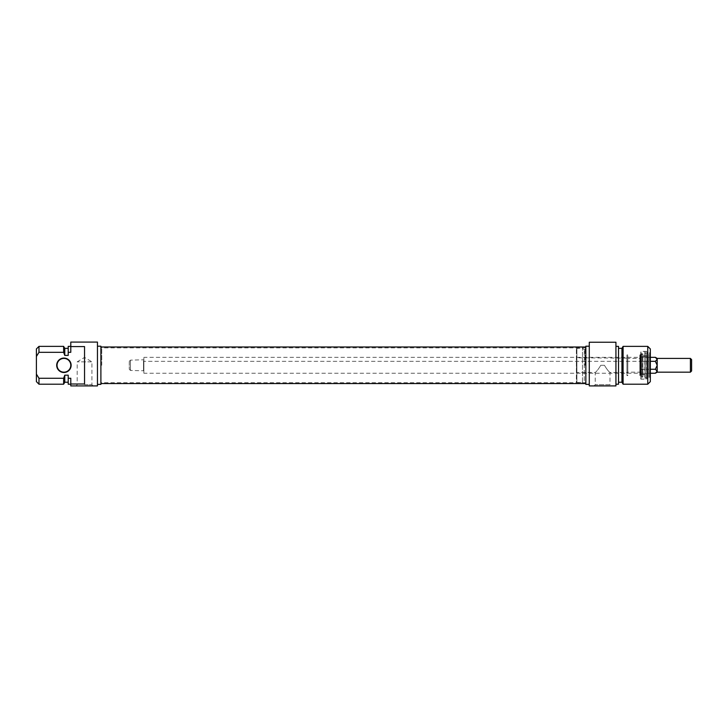 <?xml version="1.0" encoding="UTF-8"?>
<svg xmlns="http://www.w3.org/2000/svg" width="728" height="728" viewBox="0 0 728 728"><rect width="100%" height="100%" fill="white"/><g stroke="black" fill="none" stroke-linecap="round" stroke-linejoin="round"><path stroke-width="0.55" stroke-dasharray="3.64 2.73" d="M101.747 365.292L101.747 348.093L101.747 365.292M100.892 365.292L100.892 347.001L100.892 365.292M584.975 365.292L584.975 348.093L584.975 365.292M585.84 365.292L585.84 347.001L585.84 365.292M648.948 373.236L648.948 361.316L648.948 369.26L640.695 369.26L639.839 365.292L640.695 361.316L639.839 365.292L640.695 369.478L648.948 369.26L648.948 373.236L640.695 373.236L639.839 371.244L640.695 369.478L639.839 371.244L640.695 373.236M648.948 361.316L640.695 361.316L639.839 359.332L640.695 357.348L639.839 359.332L640.695 361.316L648.948 361.316L648.948 357.348L648.948 361.316M648.948 357.348L640.695 357.348M648.948 377.413L648.948 353.162L648.948 377.413L649.813 377.413L649.813 353.162L649.813 377.413L650.332 377.932L650.332 352.652L650.332 377.932M640.695 361.106L640.695 361.743L640.695 361.106M640.695 357.557L639.839 359.332L639.839 358.413L627.8 358.413L627.8 372.172L627.8 358.413L626.935 357.548L626.935 373.027L626.935 357.548M640.695 368.832L640.695 369.478L640.695 368.832M640.695 373.018L639.839 372.172L639.839 359.332L639.839 372.172L627.8 372.172L626.935 373.027M626.935 372.427L626.935 358.149L626.935 372.427L609.973 372.427L609.973 384.721L595.24 384.721L609.973 384.721L611.174 385.922L594.039 385.922L611.174 385.922M650.332 348.949L650.332 381.627M600.782 365.292L604.431 365.292C606.861 369.269 608.708 371.644 609.973 372.427C608.708 371.644 606.861 369.269 604.431 365.292C606.861 369.269 608.708 371.644 609.973 372.427C608.708 371.644 606.861 369.269 604.431 365.292L600.782 365.292C598.352 369.269 596.505 371.644 595.24 372.427C596.505 371.644 598.352 369.269 600.782 365.292C598.352 369.269 596.505 371.644 595.24 372.427C596.505 371.644 598.352 369.269 600.782 365.292L604.431 365.292L600.782 365.292M615.934 342.242L615.934 385.922L589.28 385.922L589.28 342.242M585.84 380.68L585.84 349.895L585.84 380.68L584.293 380.68L584.293 349.895L584.293 380.68L582.482 382.482L582.482 348.093L582.482 382.482L576.895 382.482L576.895 348.093L576.895 382.482L576.385 382.191L576.385 348.394L576.385 382.191M576.385 372.772L576.385 357.812L576.385 372.772L576.722 358.149L576.722 372.427L595.24 372.427L595.24 384.721L594.039 385.922M647.747 384.202L647.747 346.373M623.095 346.373L623.095 384.202M585.84 346.2L585.84 384.375M589.28 384.375L589.28 346.2L589.28 384.375M621.949 348.348L621.949 382.227M618.518 382.227L618.518 348.348L618.518 382.227M618.518 346.373L618.518 384.202M615.934 384.202L615.934 346.373L615.934 384.202M645.172 351.788L645.172 378.788L644.826 351.442L644.826 379.133L640.813 379.133L640.813 351.442L640.813 379.133L646.892 378.879L646.892 351.706L646.892 378.879M647.228 353.162L645.172 353.162L645.172 377.413L645.172 353.162M645.172 378.788L644.826 351.442L640.813 351.442L641.04 379.215L641.04 351.36L646.546 351.36L646.546 379.215L646.892 351.706M640.695 376.121L640.695 354.454L640.695 376.121L640.185 375.612L640.185 354.973L639.839 375.612L639.839 354.973L639.839 375.612L640.567 375.339L640.567 355.237L640.567 375.339L642.415 376.076L642.851 353.863L641.514 353.653L641.514 376.922L641.514 353.653L640.695 353.653L640.695 376.931L640.695 353.653M640.695 354.454L639.839 354.973L640.567 355.237L642.415 354.509L642.415 376.076C642.961 377.259 642.66 377.541 641.514 376.922L640.695 376.931M626.935 375.612L626.935 354.973L626.935 375.612L627.8 375.612L627.8 354.973L627.8 375.612L626.935 375.293L626.935 355.282L626.935 375.293M646.828 374.319L646.828 356.265L646.828 374.319L641.295 374.319L641.295 356.265L641.295 374.319L642.733 374.838L642.733 355.746L642.733 374.838L645.172 374.838L645.172 355.746L645.172 374.838L646.828 374.319M646.828 356.265L645.172 355.746L641.295 356.265L646.828 356.265M70.798 365.292A6.88 6.88 0 0 0 60.479 359.332A6.88 6.88 0 0 0 60.479 371.244A6.88 6.88 0 0 0 70.798 365.292M84.548 346.592L84.548 383.993L84.548 346.592L70.798 346.592L70.798 352.306L68.214 352.306L68.214 355.41L64.774 355.41L63.636 352.306L38.975 352.306L36.4 356.483L36.4 374.101L38.975 378.269L63.636 378.269L64.774 375.175L68.214 375.175L68.214 378.269L70.798 378.269L70.798 383.993L84.548 383.993L84.548 346.592M71.135 365.292A7.225 7.225 0 0 1 60.306 371.544A7.225 7.225 0 0 1 60.306 359.031A7.225 7.225 0 0 1 71.135 365.292M36.4 381.627L36.4 374.101M38.975 378.269L38.975 384.202M63.636 384.202L63.636 378.269M64.774 382.227L64.774 375.175M68.214 375.175L68.214 382.227L68.214 375.175M68.214 384.202L68.214 378.269M70.798 378.269L70.798 384.202L70.798 378.269M97.452 342.078L97.452 385.922L70.798 385.922L70.798 383.993M70.798 346.592L70.798 342.078M91.446 361.852L77.186 361.852L91.446 361.852M84.548 384.721L91.919 384.721L84.548 384.721M36.4 356.483L36.4 348.949M84.548 385.922L93.12 385.922L84.548 385.922M38.975 346.373L38.975 352.306M63.636 352.306L63.636 346.373M100.892 384.375L100.892 346.2M97.452 384.375L97.452 346.2L97.452 384.375M64.774 355.41L64.774 348.348M68.214 355.41L68.214 348.348L68.214 355.41M68.214 352.306L68.214 346.373M70.798 352.306L70.798 346.373L70.798 352.306M655.364 357.348L657.202 359.332L657.202 371.244L655.364 373.236M657.202 358.413L657.202 359.332L655.364 361.316L657.202 365.292L655.364 369.26L657.202 371.244L657.202 372.172M655.364 361.316L143.88 361.316L143.88 373.236L143.88 357.348L143.88 361.316L650.332 361.316M650.332 357.348L143.88 357.348M655.364 369.26L650.332 369.26M650.332 373.236L143.88 373.236M143.88 360.524L143.88 370.789L143.88 360.524M130.467 360.824L130.467 370.452L130.467 360.824M129.266 361.861L129.266 369.242L129.266 361.861M691.6 359.614L691.6 370.962M690.399 372.172L690.399 358.413M143.534 360.824L143.534 370.452L143.534 360.824M585.84 347.866L100.892 347.866M585.84 382.719L100.892 382.719M648.948 353.162L650.332 352.652M576.385 348.394L582.482 348.093L584.293 349.895L585.84 349.895M626.935 358.149L576.385 357.812M646.892 377.413L645.172 377.413M642.851 376.713L642.851 353.863L642.851 376.713M626.935 354.973L627.8 354.973L626.935 355.282M93.12 385.922L91.919 384.721L91.919 361.852L84.548 357.421L77.186 361.852L77.186 384.721L75.985 385.922M129.266 369.242L130.467 370.452L143.88 370.789M129.266 361.334L130.467 360.132L143.88 359.787"/><path stroke-width="1.09" d="M647.747 384.202L650.332 381.627L650.332 348.949L647.747 346.373L647.747 384.202L623.095 384.202L623.095 346.373L647.747 346.373M589.28 385.922L615.934 385.922L615.934 342.242L589.28 342.242L589.28 385.922M589.28 384.375L585.84 384.375L585.84 346.2L589.28 346.2M623.095 384.202L621.949 382.227L621.949 348.348L623.095 346.373M621.949 382.227L618.518 382.227M615.934 384.202L618.518 384.202L618.518 346.373L615.934 346.373M57.039 365.292A6.88 6.88 0 0 1 63.918 358.413A6.88 6.88 0 0 1 70.798 365.292A6.88 6.88 0 0 1 63.918 372.172A6.88 6.88 0 0 1 57.039 365.292M56.693 365.292A7.225 7.225 0 0 0 67.522 371.544A7.225 7.225 0 0 0 67.522 359.031A7.225 7.225 0 0 0 56.693 365.292M70.798 346.592L84.548 346.592L84.548 383.993L70.798 383.993L70.798 378.269L68.214 378.269L68.214 375.175L64.774 375.175L63.636 378.269L38.975 378.269L36.4 374.101L36.4 356.483L38.975 352.306L63.636 352.306L64.774 355.41L68.214 355.41L68.214 352.306L70.798 352.306L70.798 342.078L97.452 342.078L97.452 385.922L70.798 385.922L70.798 383.993M36.4 374.101L36.4 381.627L38.975 384.202L38.975 378.269M63.636 378.269L63.636 384.202L38.975 384.202M64.774 375.175L64.774 382.227L63.636 384.202M68.214 378.269L68.214 384.202L70.798 384.202M38.975 352.306L38.975 346.373L36.4 348.949L36.4 356.483M38.975 346.373L63.636 346.373L63.636 352.306M97.452 346.2L100.892 346.2L100.892 384.375L97.452 384.375M63.636 346.373L64.774 348.348L64.774 355.41M70.798 346.373L68.214 346.373L68.214 352.306M690.399 372.172L691.6 370.962L691.6 359.614L690.399 358.413L690.399 372.172L657.202 372.172L655.364 373.236L657.202 371.244L655.364 369.26L657.202 365.292L655.364 361.316L657.202 359.332L655.364 357.348L650.332 357.348M657.202 372.172L657.202 358.413L655.364 357.348M655.364 373.236L650.332 373.236M655.364 361.316L650.332 361.316M655.364 369.26L650.332 369.26M100.892 383.574L585.84 383.574M100.892 347.001L585.84 347.001M621.949 348.348L618.518 348.348M64.774 382.227L68.214 382.227M64.774 348.348L68.214 348.348M690.399 358.413L657.202 358.413"/></g></svg>
